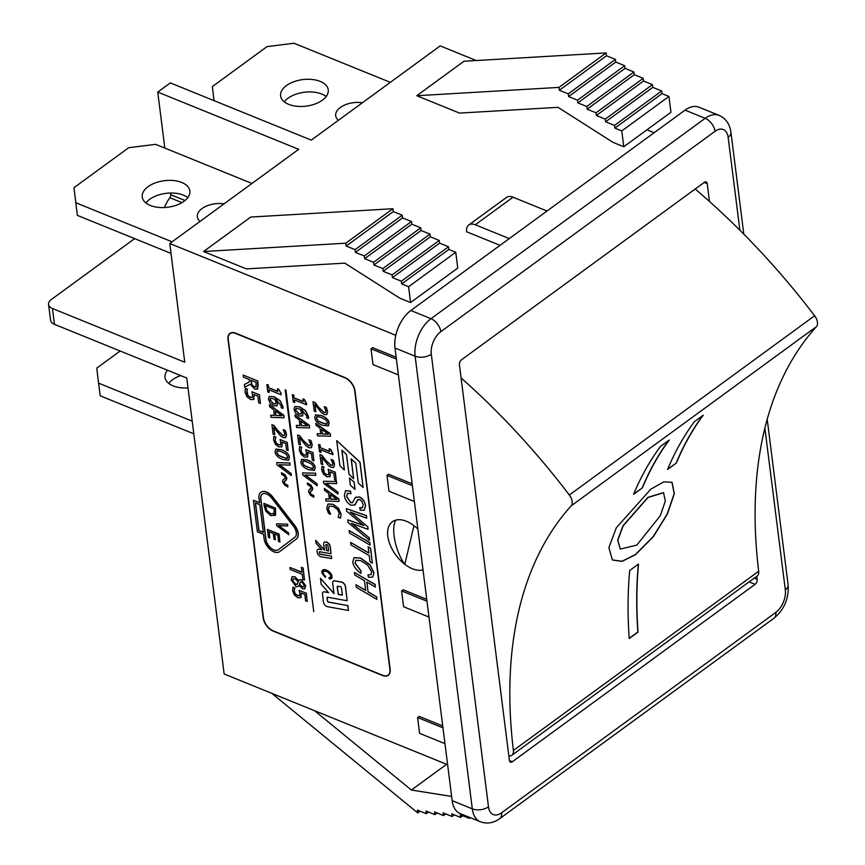 <?xml version="1.0" encoding="UTF-8"?>
<svg xmlns="http://www.w3.org/2000/svg" width="865" height="865" viewBox="0 0 865 865"><rect width="100%" height="100%" fill="white"/><g stroke="black" fill="none" stroke-linecap="round" stroke-linejoin="round"><path stroke-width="1.3" d="M214.023 100.632L212.347 86.587L267.058 46.602L294.014 43.25L390.331 82.348M320.137 81.375A24.015 13.375 172.8 0 1 328.246 89.863A24.015 13.375 172.8 0 1 306.091 106.146A24.015 13.375 172.8 0 1 280.595 95.874A24.015 13.375 172.8 0 1 293.786 81.742A24.015 13.375 172.8 0 1 320.137 81.375M338.41 120.289A19.214 10.704 172.8 0 1 335.696 115.715A19.214 10.704 172.8 0 1 362.381 102.773M326.159 96.556A24.015 13.375 -7.2 0 0 321.737 94.036A24.015 13.375 -7.2 0 0 284.271 101.843M172.103 241.822L75.785 202.724L73.979 187.694L128.701 147.71L155.657 144.358L251.964 183.456M181.78 182.483A24.015 13.375 172.8 0 1 189.878 190.97A24.015 13.375 172.8 0 1 167.734 207.254A24.015 13.375 172.8 0 1 142.238 196.982A24.015 13.375 172.8 0 1 155.43 182.85A24.015 13.375 172.8 0 1 181.78 182.483M200.042 221.397A19.214 10.704 172.8 0 1 197.339 216.823A19.214 10.704 172.8 0 1 224.013 203.881M187.802 197.663A24.015 13.375 -7.2 0 0 183.38 195.144A24.015 13.375 -7.2 0 0 145.915 202.951M171.021 253.402L77.385 215.385L75.785 202.724M461.088 377.962A498.51 291.689 53.8 0 1 569.332 495.007A9.602 5.623 53.8 0 1 571.159 505.863A542.939 317.682 -126.2 0 0 513.399 750.474A9.602 5.623 53.8 0 1 511.875 755.264A9.602 5.623 53.8 0 1 508.836 755.88M511.875 755.264L757.145 576.025A9.602 5.623 -126.2 0 0 758.67 571.235A542.939 317.682 53.8 0 1 816.43 326.635A9.602 5.623 -126.2 0 0 814.614 315.768A498.51 291.689 -126.2 0 0 695.179 189.024M671.943 482.205L674.17 493.666L667.239 513.94L653.172 536.646L635.31 554.606L621.957 561.266L612.355 559.947M663.455 492.639L647.917 497.364L623.06 525.639L617.697 540.084L620.227 549.037M636.813 545.112L660.265 515.756L665.326 501.084L663.552 492.704L648.058 497.472L623.2 525.758L617.837 540.192L620.27 549.08L636.813 545.112M650.956 489.06L663.79 481.902L672.04 482.27L674.322 493.699L667.423 513.972L653.345 536.722L635.461 554.714L622.011 561.396L612.388 559.979L608.863 547.599L616.334 527.758L650.956 489.06M676.387 463.024L667.585 469.457A542.939 317.682 53.8 0 1 694.444 421.633L703.245 415.2A542.939 317.682 -126.2 0 0 676.387 463.024L667.715 469.144M702.737 415.568A543.134 317.801 -126.2 0 0 676.246 462.905M638.327 564.185A543.134 317.801 -126.2 0 0 637.851 632.012L629.179 638.348M638.002 632.131L629.201 638.565A542.939 317.682 53.8 0 1 629.688 570.5L638.489 564.067A542.939 317.682 -126.2 0 0 638.002 632.131L637.851 632.012M642.425 487.838L633.623 494.272A542.939 317.682 53.8 0 1 660.482 446.448L669.283 440.015A542.939 317.682 -126.2 0 0 642.425 487.838L633.753 493.958M668.775 440.382A543.134 317.801 -126.2 0 0 642.284 487.73M423.007 569.873A28.815 16.857 53.8 0 1 404.82 564.304A28.815 16.857 53.8 0 1 392.386 521.736A28.815 16.857 53.8 0 1 413.946 525.682L404.82 564.304C395.381 551.589 390.656 528.266 395.867 520.092M192.214 421.158L98.578 383.141L96.772 368.112L120.181 351.006M188.019 387.909A24.015 13.375 172.8 0 1 165.031 377.4A24.015 13.375 172.8 0 1 167.496 370.22M180.753 375.605A24.015 13.375 -7.2 0 0 168.707 383.368M193.814 433.819L100.178 395.802L98.578 383.141M704.175 182.45L707.213 183.683A3.838 2.26 112.1 0 0 706.143 181.964A3.838 2.26 112.1 0 0 704.294 182.364L461.542 359.764A3.838 2.26 112.1 0 0 459.423 364.76L509.409 760.411A3.838 2.26 112.1 0 0 510.48 762.141A3.838 2.26 112.1 0 0 512.318 761.741L509.431 760.573M749.09 581.907L755.08 584.34L512.318 761.741M755.08 584.34A3.838 2.26 112.1 0 0 757.199 579.345L754.248 578.144M447.627 764.714L224.154 673.997L186.764 378.048L54.452 324.332L52.451 308.502L184.764 362.219L169.778 243.519L298.695 149.31L157.754 92.09L170.329 82.899L311.281 140.119L440.199 45.899L476.247 60.539M170.513 193.036L170.719 194.701A2.887 1.698 -67.9 0 1 169.854 197.717A28.815 16.976 112.1 0 0 164.382 207.546M52.451 308.502A11.526 6.423 172.8 0 1 48.57 304.437L50.57 320.255A11.526 6.423 -7.2 0 0 54.452 324.332M468.743 225.008L506.479 197.436A13.451 7.872 53.8 0 1 513.01 197.209L475.285 224.781A13.451 7.872 -126.2 0 0 468.743 225.008A13.451 7.872 -126.2 0 0 466.613 231.777L500.035 245.346M475.285 224.781L509.28 238.589M547.015 211.017L513.01 197.209M646.923 129.826L654.113 132.745M169.778 243.519L395.792 335.285M416.768 95.723L558.974 87.397L606.149 52.927L463.932 61.253L416.768 95.723L459.564 113.099L558.022 107.336L612.993 142.357L623.784 146.736L670.948 112.266L668.948 96.448L621.784 130.907L623.784 146.736M410.583 302.534L408.583 286.715L455.747 252.245L457.747 268.063L410.583 302.534L399.792 298.155L344.821 263.133L246.363 268.896L203.567 251.52L250.731 217.061L392.948 208.725L345.784 243.195L203.567 251.52M455.747 252.245L448.849 249.434L448.503 246.752L439.593 243.13L439.247 240.438L430.338 236.815L429.992 234.123L421.082 230.512L420.736 227.819L411.816 224.197L411.481 221.505L402.56 217.883L402.225 215.201L393.305 211.579L392.948 208.725M558.974 87.397L559.341 90.241L568.251 93.863L568.597 96.556L577.506 100.178L577.852 102.87L586.773 106.492L587.108 109.174L596.028 112.796L596.363 115.488L605.284 119.111L605.619 121.803L614.539 125.414L614.874 128.107L621.784 130.907M431.3 354.196A17.289 10.185 -67.9 0 1 440.815 331.684L715.02 131.307A17.289 10.185 -67.9 0 1 728.135 137.275A11.526 6.423 -7.2 0 0 730.947 132.334C729.801 124.095 725.832 118.429 719.031 115.348L698.898 107.174A28.815 16.976 112.1 0 0 685.058 110.136L410.853 310.513A28.815 16.976 112.1 0 0 394.991 348.033L452.168 800.666A28.815 16.976 112.1 0 0 460.191 813.576L480.335 821.75A28.815 16.976 112.1 0 1 472.301 808.84A11.526 6.423 -7.2 0 0 488.476 806.829L431.3 354.196A11.526 6.423 172.8 0 1 415.124 356.207L472.301 808.84L452.168 800.666M614.874 128.107L662.049 93.636L668.948 96.448M408.583 286.715L401.684 283.904L448.849 249.434M614.539 125.414L661.703 90.955L662.049 93.636M401.684 283.904L401.338 281.212L448.503 246.752M605.619 121.803L652.794 87.333L661.703 90.955M401.338 281.212L392.418 277.6L439.593 243.13M605.284 119.111L652.448 84.64L652.794 87.333M392.418 277.6L392.083 274.908L439.247 240.438M596.363 115.488L643.528 81.018L652.448 84.64M392.083 274.908L383.163 271.286L430.338 236.815M596.028 112.796L643.192 78.326L643.528 81.018M383.163 271.286L382.827 268.593L429.992 234.123M587.108 109.174L634.272 74.714L643.192 78.326M382.827 268.593L373.907 264.971L421.082 230.512M586.773 106.492L633.937 72.022L634.272 74.714M373.907 264.971L373.572 262.29L420.736 227.819M577.852 102.87L625.017 68.4L633.937 72.022M373.572 262.29L364.652 258.667L411.816 224.197M577.506 100.178L624.681 65.708L625.017 68.4M364.652 258.667L364.316 255.975L411.481 221.505M568.597 96.556L615.761 62.085L624.681 65.708M364.316 255.975L355.396 252.353L402.56 217.883M568.251 93.863L615.426 59.393L615.761 62.085M355.396 252.353L355.061 249.661L402.225 215.201M559.341 90.241L606.506 55.782L615.426 59.393M355.061 249.661L346.141 246.049L393.305 211.579M606.149 52.927L606.506 55.782M346.141 246.049L345.784 243.195M314.579 710.706L411.383 790.026L446.6 764.303M411.383 790.026L451.638 796.449M469.046 817.166L469.198 818.355L460.277 814.733L460.623 817.425L451.703 813.803L452.038 816.495L443.129 812.873L443.464 815.565L434.554 811.943L434.89 814.635L425.969 811.013L426.315 813.706L417.395 810.083L417.752 812.938L271.783 693.33M420.131 811.197L417.752 812.938M426.315 813.706L428.553 812.062M434.89 814.635L437.139 812.992M443.464 815.565L445.713 813.922M452.038 816.495L454.287 814.852M460.623 817.425L462.861 815.782M469.198 818.355L470.182 817.63M426.975 601.218L401.598 590.914L403.598 606.743L428.975 617.048M401.598 590.914L403.166 589.768L426.737 599.337M396.386 359.083L371.009 348.779L373.01 364.608L398.387 374.902M371.009 348.779L372.577 347.633L396.148 357.202M412.378 485.687L387.001 475.382L389.001 491.212L414.378 501.516M387.001 475.382L388.569 474.236L412.14 483.805M442.967 727.833L417.59 717.528L419.59 733.358L444.967 743.651M417.59 717.528L419.168 716.382L442.729 725.94M229.917 333.425A11.721 6.855 53.8 0 1 229.982 333.382A11.721 6.855 53.8 0 1 235.68 333.187L344.984 377.562A11.721 6.855 53.8 0 1 354.974 390.775L390.158 669.315A11.721 6.855 53.8 0 1 388.299 675.219A11.721 6.855 53.8 0 1 388.234 675.262M355.969 560.239L355.158 563.072L361.094 571.03L360.921 573.452L360.975 571.116L355.028 563.158L355.904 560.282L360.748 560.596L367.69 565.159L371.68 572.089L370.944 574.663L367.906 574.868L368.436 577.301L372.707 577.096L373.885 572.89L369.863 564.823L360.5 558.12L354.012 557.73L352.779 562.055C353.309 566.002 356.023 569.808 360.921 573.452M354.077 557.687L360.618 558.033L369.982 564.737L374.015 572.792L372.772 577.041M371.009 574.62L367.906 574.868M349.114 530.526L369.874 542.55L370.069 545.134L369.744 542.636L349.114 530.526L349.438 533.035L370.069 545.134M345.568 490.704L350.444 491.061L350.995 493.634L350.314 491.158L345.503 490.747L344.389 495.623C345.232 500.273 347.503 503.495 351.212 505.279L355.061 504.825L357.937 499.494M347.449 493.266L346.746 496.532L350.822 502.576L352.477 502.651L350.693 502.662L346.627 496.629L347.384 493.31L350.876 493.72M358.002 499.451L357.386 500.111L359.667 499.473L361.775 501.159L363.17 504.749L362.446 507.755L359.721 507.647L360.229 510.145L364.284 510.264L365.408 505.744C364.695 501.473 362.63 498.554 359.202 496.975L355.191 497.699L352.542 502.619M355.904 497.018L355.191 497.699M355.32 497.613L359.332 496.878C362.749 498.456 364.814 501.376 365.538 505.647L364.349 510.209M361.04 508.058L359.721 507.647M361.17 507.96L362.511 507.712M357.515 500.024L354.672 505.214M308.502 491.893L310.351 495.126L313.811 497.289L313.584 495.591L311.097 494.207L309.962 492.412L312.362 490.055L312.643 488.39L310.784 485.124L307.335 482.973L307.551 484.67L310.027 486.054L311.173 487.849L308.762 490.239L308.502 491.893M310.903 488.768L308.762 490.239M310.773 488.855L309.746 489.439M311.389 490.833L312.492 489.968L311.519 490.747L312.762 488.293L310.913 485.038L307.335 482.973M310.492 491.331L310.092 492.326L311.097 494.207M311.227 494.11L313.584 495.591M313.714 495.504L313.811 497.289M301.658 447.324L299.593 446.643L299.333 450.276L301.161 454.514L304.621 457.163L307.713 456.925L307.854 452.384L311.486 453.833L312.319 460.158L313.919 460.807L312.838 452.536L305.799 449.724L306.524 452.838L306.069 455.185M301.528 447.421L299.593 446.643M301.68 447.475L301.031 448.903L301.55 447.573M301.161 448.805L301.052 450.86L302.166 453.357L300.923 450.946L301.031 448.903M302.166 453.357L304.491 455.022L306.34 454.958M306.221 455.044L304.361 455.109L302.036 453.455M312.838 452.536L305.799 449.724M312.968 452.449L313.919 460.807M307.972 452.287L307.443 457.207M292.327 394.667L293.841 395.132L292.327 394.667L293.289 402.009L294.684 402.571L294.327 399.9L306.632 404.82L304.112 399.381L302.869 398.884L303.226 401.62L294.078 397.954L293.722 395.219M293.841 395.132L294.078 397.954M294.197 397.868L303.204 401.468M304.112 399.381L302.869 398.884M304.242 399.295L306.426 403.263M306.556 403.166L306.632 404.82M294.478 399.954L294.684 402.571M323.413 481.243L323.694 483.405L338.02 494.066L337.761 492.023L325.867 483.308L336.669 483.676L336.388 481.524L323.413 481.243L336.388 481.524M336.507 481.437L336.669 483.676M326.137 483.319L337.761 492.023M337.88 491.936L338.02 494.066M319.92 454.633L321.985 455.314L319.92 454.633L321.142 463.921L322.721 464.559L321.758 457.163L328.419 465.511L331.252 467.381L333.695 467.392L334.409 464.386L333.09 460.202L331.144 459.423L332.809 463.608L332.387 465.327M321.985 455.314L325.748 460.267L331.003 465.197L332.625 465.143M332.495 465.229L330.884 465.294L325.618 460.364L321.856 455.412M333.09 460.202L331.144 459.423M333.209 460.115L334.539 464.3L333.76 467.349M321.921 457.39L322.721 464.559M313.011 401.825L315.065 402.506L313.011 401.825L314.222 411.113L315.801 411.751L314.838 404.344L321.499 412.692L324.332 414.573L326.775 414.584L327.489 411.578L326.17 407.393L324.224 406.615L325.889 410.799L325.478 412.519M315.065 402.506L318.828 407.458L324.083 412.389L325.705 412.324M325.575 412.421L323.964 412.475L318.709 407.556L314.946 402.593M326.17 407.393L324.224 406.615M326.3 407.296L327.619 411.491L326.84 414.54M315.001 404.582L315.801 411.751M294.987 587.919L292.921 587.227L292.64 590.849L294.446 595.077L297.906 597.747L301.009 597.531L301.171 593.001L304.815 594.482L305.604 600.797L307.216 601.445L306.178 593.195L299.128 590.341L299.841 593.444L299.377 595.78M294.857 588.016L292.921 587.227M294.997 588.07L294.349 589.487L294.879 588.157M294.478 589.389L294.349 591.433L295.462 593.941L294.23 591.53L294.349 589.487M295.462 593.941L297.776 595.607L299.647 595.553M299.517 595.65L297.657 595.704L295.333 594.028M306.178 593.195L299.128 590.341M306.296 593.098L307.216 601.445M301.29 592.914L300.75 597.802M301.366 567.299L302.004 572.338L289.959 567.451L290.207 569.451L302.253 574.338L302.891 579.377L304.512 580.037L302.988 567.948L301.366 567.299L302.988 567.948M303.107 567.862L304.512 580.037M301.982 572.187L289.959 567.451M276.714 462.634L276.984 464.786L291.31 475.512L291.051 473.479L279.168 464.7L289.991 465.143L289.721 463.002L276.714 462.634L289.721 463.002M289.851 462.905L289.991 465.143M279.438 464.71L291.051 473.479M291.17 473.382L291.31 475.512M278.314 455.206L276.595 452.406L277.773 450.752L281.828 451.908L286.066 454.125L287.786 456.947L286.65 458.58L278.314 455.206L282.671 457.347L287.472 458.309M277.903 450.665L276.714 452.319L278.433 455.12M276.973 450.979L277.773 450.752M287.418 458.353L286.769 458.493M275.838 449.086L281.698 449.778C286.531 451.703 289.105 454.266 289.429 457.477L288.661 460.148M281.579 449.865L275.773 449.14L275.07 451.789C275.405 454.99 277.979 457.553 282.801 459.488L288.596 460.202L289.299 457.563C288.986 454.363 286.412 451.789 281.579 449.865L281.698 449.778M271.934 424.791L274 425.483L271.934 424.791L273.102 434.057L274.692 434.706L273.762 427.321L280.39 435.69L283.223 437.582L285.688 437.604L286.412 434.619L285.104 430.435L283.158 429.646L284.812 433.83L284.39 435.538M274 425.483L277.741 430.446L282.996 435.398L284.617 435.355M284.488 435.441L282.866 435.495L277.622 430.543L273.87 425.569M285.104 430.435L283.158 429.646M285.234 430.348L286.542 434.522L285.753 437.56M273.924 427.548L274.692 434.706M275.416 410.962L275.859 415.492L275.265 410.853L281.99 415.773L275.859 415.492M275.978 415.395L281.849 415.676M269.404 404.733L283.828 415.254L284.142 417.719L283.709 415.351L269.404 404.733L269.653 406.755L273.654 409.675L274.378 415.405L270.723 415.222L270.994 417.33L284.012 417.806M274.367 415.308L270.723 415.222M275.675 403.814L273.416 403.868L269.934 399.879L270.475 398.311L274.81 399.089L275.903 402.084L275.492 403.977M270.594 398.224L270.064 399.781L273.545 403.771L275.794 403.717M268.442 399.252L270.15 403.144L273.762 405.945L277.038 405.728L277.481 403.144L276.13 399.63L281.244 405.88L281.136 407.707L282.887 408.421L282.866 406.788L280.022 400.798L274.097 396.84L269.253 396.44L268.442 399.252M269.274 396.44L274.227 396.743L280.141 400.711L282.996 406.701L282.887 408.421M276.259 399.533L277.6 403.058L276.768 406.009M276.519 523.866L276.757 525.682L288.813 534.711L288.596 533.002L278.595 525.617L287.71 525.985L287.483 524.179L276.519 523.866L287.483 524.179M287.602 524.082L287.71 525.985M278.854 525.628L288.596 533.002M288.715 532.905L288.813 534.711M274.183 513.529L270.702 513.929L266.798 510.674L265.436 505.582L274.292 509.182L273.729 514.059M265.577 505.647L266.798 510.674M266.928 510.588L270.821 513.842L274.313 513.432M264.268 506.285L265.76 511.139L270.907 515.681L275.427 515.086L275.405 508.036L263.901 503.365L264.268 506.285M275.405 508.036L263.901 503.365M275.524 507.95L275.557 514.989L274.886 515.691M274.94 515.648L275.557 514.989M293.505 526.277A9.223 5.395 53.8 0 1 294.889 537.219L278.26 549.805A9.223 5.395 53.8 0 1 278.216 549.826A9.223 5.395 53.8 0 1 270.929 548.259A9.223 5.395 53.8 0 1 265.869 539.587L260.722 498.813A9.223 5.395 53.8 0 1 262.181 494.175A9.223 5.395 53.8 0 1 271.729 498.099L293.505 526.277M262.246 494.131A9.223 5.395 -126.2 0 0 260.852 498.727L265.998 539.49A9.223 5.395 -126.2 0 0 271.005 548.129A9.223 5.395 -126.2 0 0 278.281 549.783M259.835 504.728L263.328 532.429L258.873 530.613L255.37 502.922L259.835 504.728M255.521 502.976L258.992 530.526L263.306 532.278M258.992 498.121L259.587 502.835L253.402 500.327L257.381 531.813L263.565 534.321L264.149 538.884A11.526 6.747 -126.2 0 0 270.464 549.718A11.526 6.747 -126.2 0 0 279.579 551.697A11.526 6.747 -126.2 0 0 279.622 551.654L296.262 539.068A11.526 6.747 -126.2 0 0 294.532 525.401L272.745 497.213A11.526 6.747 -126.2 0 0 260.819 492.315A11.526 6.747 -126.2 0 0 258.992 498.121M260.884 492.272A11.526 6.747 53.8 0 1 260.949 492.217A11.526 6.747 53.8 0 1 272.875 497.126L294.662 525.304A11.526 6.747 53.8 0 1 296.381 538.982L279.752 551.556A11.526 6.747 53.8 0 1 279.698 551.6A11.526 6.747 53.8 0 1 279.644 551.643M259.576 502.684L253.402 500.327M341.459 587.843L342.378 595.163L338.193 594.406L337.22 586.751A0.962 0.562 53.8 0 1 337.696 586.211L340.486 586.719A0.962 0.562 53.8 0 1 341.459 587.843M337.447 586.232A0.962 0.562 -126.2 0 0 337.35 586.665L338.312 594.309L342.367 595.044M323.478 602.148A3.838 2.249 -126.2 0 0 327.338 606.657L348.411 610.474L347.795 605.619L328.386 602.105A0.962 0.562 53.8 0 1 327.424 600.98L327.013 597.747A0.962 0.562 53.8 0 1 327.489 597.207L347.179 600.764L345.405 586.675A3.838 2.249 -126.2 0 0 341.545 582.167L334.56 580.902A3.838 2.249 -126.2 0 0 333.274 581.139A3.838 2.249 -126.2 0 0 332.668 583.075L333.998 593.649L320.472 578.35L321.229 584.34L328.592 592.666L324.353 591.898A3.838 2.249 -126.2 0 0 323.067 592.136A3.838 2.249 -126.2 0 0 322.461 594.071L323.478 602.148M323.132 592.093A3.838 2.249 53.8 0 1 323.196 592.038A3.838 2.249 53.8 0 1 324.483 591.811L328.473 592.536M333.966 593.368L320.472 578.35M333.339 581.096A3.838 2.249 53.8 0 1 333.403 581.042A3.838 2.249 53.8 0 1 334.69 580.815L341.664 582.069A3.838 2.249 53.8 0 1 345.524 586.578L347.179 600.764M327.24 597.228A0.962 0.562 -126.2 0 0 327.143 597.661L327.554 600.894A0.962 0.562 -126.2 0 0 328.516 602.018L347.795 605.619M347.925 605.532L348.411 610.474M285.19 389.834L285.893 389.974L313.757 611.631L285.774 390.061L285.19 389.834L313.757 611.631M344.875 377.81A11.526 6.747 53.8 0 1 354.704 390.818L389.888 669.348A11.526 6.747 53.8 0 1 388.061 675.154A11.526 6.747 53.8 0 1 382.46 675.349L273.156 630.974A11.526 6.747 53.8 0 1 263.328 617.967L228.144 339.437A11.526 6.747 53.8 0 1 229.971 333.631A11.526 6.747 53.8 0 1 235.572 333.436L344.875 377.81M230.036 333.587A11.526 6.747 -126.2 0 0 228.263 339.339L263.457 617.88A11.526 6.747 -126.2 0 0 273.286 630.877L382.589 675.251A11.526 6.747 -126.2 0 0 388.125 675.111M382.481 675.5A11.721 6.855 -126.2 0 0 388.18 675.305A11.721 6.855 -126.2 0 0 390.029 669.413L354.845 390.872A11.721 6.855 -126.2 0 0 344.854 377.659L235.55 333.285A11.721 6.855 -126.2 0 0 229.852 333.479A11.721 6.855 -126.2 0 0 228.003 339.372L263.187 617.913A11.721 6.855 -126.2 0 0 273.178 631.126L382.481 675.5M349.449 477.923L354.218 482.173L354.996 489.439L354.099 482.259L349.449 477.923L350.357 485.103L354.996 489.439M326.3 544.572L326.992 544.691A0.962 0.562 53.8 0 1 327.965 545.815L328.614 550.962L326.516 550.594L325.824 545.112A0.962 0.562 53.8 0 1 326.3 544.572M326.04 544.593A0.962 0.562 -126.2 0 0 325.954 545.026L326.646 550.497L328.592 550.843M317.066 551.416L317.174 552.227A3.838 2.249 -126.2 0 0 321.034 556.736L331.619 558.617L331.317 556.184L320.299 554.227A0.962 0.562 53.8 0 1 319.326 553.103L319.228 552.292A0.962 0.562 53.8 0 1 319.704 551.751L331.014 553.762L330.116 546.691A3.838 2.249 -126.2 0 0 326.256 542.193L325.554 542.063A3.838 2.249 -126.2 0 0 324.278 542.301A3.838 2.249 -126.2 0 0 323.661 544.236L324.418 550.216L315.671 540.311L316.049 543.307L321.737 549.74L318.958 549.253A3.838 2.249 -126.2 0 0 317.682 549.491A3.838 2.249 -126.2 0 0 317.066 551.416M317.747 549.448A3.838 2.249 53.8 0 1 317.801 549.394A3.838 2.249 53.8 0 1 319.088 549.156L321.607 549.61M324.386 549.945L315.671 540.311M324.343 542.258A3.838 2.249 53.8 0 1 324.397 542.214A3.838 2.249 53.8 0 1 325.683 541.977L326.375 542.096A3.838 2.249 53.8 0 1 330.246 546.604L331.014 553.762M319.445 551.773A0.962 0.562 -126.2 0 0 319.358 552.205L319.455 553.016A0.962 0.562 -126.2 0 0 320.418 554.141L331.317 556.184M331.446 556.098L331.619 558.617M336.712 440.566L360.045 462.17L363.105 487.503L359.916 462.267L336.712 440.566L339.902 465.803L344.357 469.976L341.848 450.146L346.487 454.482L348.995 474.312L353.634 478.659L351.136 458.828L355.775 463.164L358.283 482.994L363.105 487.503M351.287 458.969L353.634 478.659M342.01 450.287L344.357 469.976M267.436 529.456L279.071 534.04L279.946 542.052L278.941 534.127L267.436 529.456L268.442 537.381L269.793 537.933L269.015 531.694L273.275 533.424L274.01 539.241L275.373 539.792L274.637 533.975L277.795 535.262L278.584 541.49L279.946 542.052M274.789 534.04L275.373 539.792M269.156 531.748L269.793 537.933M266.853 384.547L268.377 385.022L266.853 384.547L267.782 391.877L269.177 392.45L268.831 389.78L281.147 394.775L280.952 393.218L278.649 389.337L277.406 388.828L277.752 391.553L268.593 387.844L268.247 385.109M268.377 385.022L268.593 387.844M268.712 387.747L277.73 391.402M278.649 389.337L277.406 388.828M278.779 389.239L280.952 393.218M281.082 393.121L281.147 394.775M268.983 389.834L269.177 392.45M275.935 437.117L273.87 436.425L273.589 440.047L275.394 444.286L278.854 446.946L281.958 446.74L282.12 442.199L285.764 443.68L286.564 449.995L288.164 450.643L287.126 442.393L280.076 439.539L280.79 442.642L280.325 444.978M275.805 437.214L273.87 436.425M275.946 437.268L275.297 438.685L275.827 437.355M275.427 438.587L275.308 440.631L276.411 443.139L275.178 440.728L275.297 438.685M276.411 443.139L278.735 444.815L280.595 444.761M280.465 444.848L278.606 444.902L276.281 443.237M287.126 442.393L280.076 439.539M287.245 442.307L288.164 450.643M282.25 442.112L281.698 447.01M284.985 478.496L282.833 479.956L282.563 481.6L284.401 484.843L287.85 487.027L287.645 485.33L285.147 483.924L284.023 482.14L286.445 479.805L286.737 478.14L284.888 474.874L281.439 472.712L281.644 474.398L284.12 475.804L285.266 477.588L284.78 478.648M284.855 478.594L282.833 479.956M285.461 480.572L286.575 479.718L285.591 480.486L286.856 478.053L285.018 474.777L281.439 472.712M284.563 481.059L284.153 482.043L285.147 483.924M285.277 483.838L287.645 485.33M287.764 485.233L287.85 487.027M300.555 581.896L300.014 582.545L301.831 581.918L304.177 585.248L303.766 586.902L302.361 586.935L299.431 584.318L300.501 581.94M300.144 582.459L299.431 584.318M299.56 584.232L302.48 586.838L303.82 586.859M297.668 583.615L295.549 584.437L292.619 580.577L293.138 578.858L295.106 578.858L298.241 581.756L297.052 584.502M293.203 578.815L292.738 580.491L295.679 584.34L297.106 584.448M292.143 576.739L294.846 576.674L298.685 580.653M294.716 576.771L291.97 576.879L291.246 580.004L295.992 586.578L298.198 586.589L299.063 585.291L302.631 588.914L304.761 588.881L305.529 585.8L301.366 579.81L299.355 579.831L298.555 580.739L294.846 576.674M299.42 579.788L301.485 579.723L305.659 585.713L304.826 588.827M299.128 585.346L298.263 586.546M256.256 386.731L254.472 386.958L252.093 385.141L250.753 380.135L256.159 382.33L256.008 387.001M250.904 380.189L252.093 385.141M252.223 385.055L254.591 386.86L256.375 386.644M244.373 384.579L249.455 381.876L244.373 384.579L244.719 387.304L250.266 384.211L254.894 389.218L257.813 388.699L257.554 380.892L243.173 375.053L243.433 377.162L249.163 379.486L249.466 381.897M257.554 380.892L243.173 375.053M257.673 380.805L258.192 384.882L257.402 389.174M247.52 389.228L245.357 388.493L245.065 392.299L246.958 396.754L250.601 399.565L253.867 399.338L254.04 394.57L257.867 396.127L258.711 402.766L260.397 403.458L259.305 394.775L251.888 391.759L252.634 395.035L252.148 397.489M247.39 389.315L245.357 388.493M247.541 389.38L246.86 390.861L247.412 389.466M246.979 390.775L247.898 395.651L246.73 393.013L246.86 390.861M248.017 395.565L250.461 397.316L252.429 397.262M252.299 397.359L250.342 397.413L247.898 395.651M259.305 394.775L251.888 391.759M259.435 394.678L260.397 403.458M254.159 394.472L253.586 399.63M318.039 420.985L316.309 418.184L317.487 416.519L321.542 417.654L325.77 419.839L327.5 422.661L326.375 424.304L318.039 420.985L322.396 423.093L327.186 424.034M317.617 416.422L316.439 418.098L318.169 420.887M316.687 416.746L317.487 416.519M327.132 424.077L326.494 424.218M315.563 414.854L321.391 415.503C326.224 417.406 328.808 419.957 329.143 423.18L328.376 425.872M321.272 415.6L315.498 414.897L314.795 417.579C315.141 420.79 317.725 423.342 322.537 425.234L328.322 425.926L329.014 423.266C328.678 420.055 326.094 417.492 321.272 415.6L321.391 415.503M321.845 429.44L322.299 433.981L321.693 429.321L328.43 434.219L322.299 433.981M322.429 433.884L328.289 434.122M315.812 423.234L330.257 433.689L330.581 436.155L330.127 433.776L315.812 423.234L316.071 425.266L320.072 428.153L320.829 433.906L317.185 433.743L317.466 435.863L330.452 436.241M320.818 433.808L317.185 433.743M318.601 444.513L320.115 444.978L318.601 444.513L319.563 451.865L320.958 452.417L320.601 449.746L332.906 454.676L330.387 449.238L329.143 448.73L329.5 451.465L320.353 447.811L319.996 445.075M320.115 444.978L320.353 447.811M320.472 447.713L329.479 451.314M330.387 449.238L329.143 448.73M330.517 449.14L332.701 453.109M332.83 453.022L332.906 454.676M320.753 449.811L320.958 452.417M323.975 466.97L321.91 466.289L321.65 469.922L323.478 474.161L326.938 476.81L330.03 476.572L330.171 472.031L333.814 473.479L334.636 479.805L336.236 480.453L335.155 472.182L328.127 469.371L328.841 472.485L328.386 474.831M323.845 467.068L321.91 466.289M323.997 467.122L323.478 468.452L323.867 467.219M323.478 468.452L324.353 473.101L323.24 470.592L323.348 468.549M324.483 473.004L326.808 474.669L328.668 474.604M328.538 474.69L326.678 474.755L324.353 473.101M335.155 472.182L328.127 469.371M335.285 472.095L336.236 480.453M330.3 471.933L329.76 476.853M330.387 494.618L330.841 499.159L330.235 494.51L336.961 499.397L330.841 499.159M330.971 499.062L336.82 499.3M324.353 488.411L338.788 498.867L339.112 501.332L338.669 498.954L324.353 488.411L324.613 490.444L328.614 493.331L329.36 499.083L325.727 498.921L325.997 501.04L338.993 501.419M329.349 498.986L325.727 498.921M327.997 504.036L333.014 504.252L338.464 508.209L340.983 513.853L340.853 516.459L340.864 513.951L338.334 508.296L332.895 504.338L327.997 504.036L326.721 508.252L328.505 513.41L330.668 514.275L328.289 508.901L329.219 506.166L333.166 506.425L337.469 509.42L339.307 513.313L338.129 517.259L340.323 518.135L340.853 516.459M340.983 516.362L340.323 518.135M329.349 506.079L328.419 508.815L329.349 512.091M329.479 512.004L330.657 514.134M301.215 413.924L298.976 414L295.473 410.021L296.003 408.442L300.339 409.199L301.442 412.183L301.031 414.097M296.133 408.356L295.603 409.924L299.106 413.903L301.344 413.827M293.981 409.404L295.711 413.286L299.322 416.076L302.588 415.838L303.02 413.243L301.658 409.729L306.794 415.957L306.686 417.784L308.448 418.498L308.405 416.854L305.54 410.875L299.614 406.939L294.781 406.582L293.981 409.404M308.448 418.498L308.535 416.768L305.659 410.778L299.744 406.853L294.835 406.55M301.777 409.632L303.139 413.156L302.307 416.13M301.009 421.093L301.463 425.634L300.858 420.985L307.583 425.872L301.463 425.634M301.593 425.548L307.443 425.775M294.976 414.897L309.421 425.342L309.616 427.905L309.292 425.439L294.976 414.897L295.235 416.919L299.236 419.817L299.993 425.569L296.349 425.407L296.63 427.515L309.616 427.905M299.971 425.472L296.349 425.407M297.603 434.987L299.668 435.668L297.603 434.987L298.825 444.275L300.404 444.913L299.431 437.517L306.091 445.864L308.935 447.735L311.378 447.746L312.092 444.74L310.773 440.555L308.816 439.777L310.492 443.961L310.07 445.68M299.668 435.668L303.431 440.62L308.686 445.551L310.308 445.497M310.178 445.583L308.567 445.648L303.301 440.718L299.539 435.765M310.773 440.555L308.816 439.777M310.892 440.469L312.222 444.653L311.443 447.702M299.604 437.744L300.404 444.913M304.123 465.457L302.393 462.656L303.572 460.98L307.616 462.115L311.843 464.31L313.573 467.132L312.449 468.776L304.123 465.457L308.481 467.565L313.271 468.506M303.691 460.894L302.523 462.559L304.253 465.359M302.772 461.207L303.572 460.98M313.206 468.549L312.579 468.679M301.636 459.326L307.475 459.975C312.308 461.878 314.882 464.429 315.217 467.651L314.46 470.344M307.345 460.072L301.571 459.369L300.879 462.051C301.225 465.251 303.81 467.803 308.621 469.706L314.395 470.387L315.098 467.738C314.763 464.527 312.179 461.964 307.345 460.072L307.475 459.975M302.577 472.906L302.858 475.069L317.185 485.719L316.925 483.686L305.031 474.971L315.822 475.328L315.541 473.187L302.577 472.906L315.541 473.187M315.671 473.09L315.822 475.328M305.291 474.971L316.925 483.686M317.044 483.589L317.185 485.719M322.094 573.354L325.251 577.312L325.651 576.49L323.575 574.338L322.991 572.057L324.516 570.932L327.5 571.776L330.657 575.16L330.625 577.204L328.895 577.809L329.554 579.063L331.619 578.274L331.09 574.025L327.521 570.662L323.045 569.776L321.834 571.3L322.094 573.354M323.943 569.667L323.045 569.776M324.072 569.581L325.262 569.743M325.391 569.646L327.521 570.662M327.651 570.565L328.97 571.711M329.089 571.614L329.998 572.587M330.116 572.5L331.09 574.025M331.209 573.928L331.738 575.322M331.868 575.225L331.998 577.377M332.128 577.279L331.619 578.274M331.749 578.188L330.787 578.912M330.127 577.571L328.895 577.809M323.845 571.041L323.218 571.505M323.348 571.408L322.991 572.057M323.121 571.96L323.186 573.56M323.305 573.473L323.575 574.338M323.705 574.252L324.375 575.376M324.505 575.279L325.651 576.49M325.781 576.404L325.251 577.312M346.346 508.631L366.468 515.562L366.663 518.2L366.338 515.648L346.346 508.631L346.681 511.215L363.722 525.563L347.762 519.822L348.108 522.525L369.452 540.279L369.128 537.706L351.536 523.39L368.068 529.348L367.744 526.785L350.303 512.123L366.663 518.2M350.422 512.026L367.744 526.785M367.874 526.688L368.068 529.348M351.666 523.293L369.128 537.706M369.247 537.619L369.452 540.279M363.841 525.477L347.762 519.822M368.112 546.81L368.901 553.124L350.617 542.387L350.93 544.885L369.225 555.622L369.993 561.753L372.339 563.126L370.447 548.183L368.112 546.81L370.447 548.183M370.577 548.086L372.339 563.126M368.879 552.951L350.617 542.387M354.412 572.457L375.172 584.481L375.367 587.076L375.042 584.567L354.412 572.457L354.726 574.966L364.446 580.674L365.69 590.481L355.969 584.772L356.283 587.27L376.913 599.38L376.599 596.882L368.036 591.844L366.792 582.037L375.367 587.076M366.944 582.123L368.036 591.844M368.155 591.757L376.599 596.882M376.729 596.785L376.913 599.38M365.668 590.298L355.969 584.772M134.648 238.632L51.37 299.485A11.526 6.423 172.8 0 0 48.57 304.437M157.754 92.09L164.826 148.077M707.213 183.683L709.462 201.48M756.81 576.274L757.199 579.345M571.159 505.863L816.43 326.635M814.614 315.768L569.332 495.007M758.67 571.235L513.399 750.474M413.946 525.682A28.815 16.857 53.8 0 1 417.86 529.099M169.854 197.717L181.964 202.637M185.024 200.507L170.719 194.701M767.212 419.363L788.123 584.956C788.988 598.504 784.274 609.598 773.97 618.226L499.765 818.604A11.526 6.747 -126.2 0 0 501.603 812.797A17.289 10.185 -67.9 0 1 488.476 806.829M440.815 331.684A11.526 6.747 -126.2 0 0 430.986 318.688A28.815 16.976 112.1 0 0 415.124 356.207L394.991 348.033M773.97 618.226A11.526 6.747 -126.2 0 0 775.797 612.42L501.603 812.797M715.02 131.307A11.526 6.747 -126.2 0 0 705.191 118.31L430.986 318.688L410.853 310.513M788.123 584.956A11.526 6.423 172.8 0 1 785.323 589.908A17.289 10.185 -67.9 0 1 775.797 612.42M719.031 115.348A28.815 16.976 112.1 0 0 705.191 118.31L685.058 110.136M728.135 137.275L739.878 230.209M764.887 428.186L785.323 589.908M499.765 818.604C493.428 823.123 486.952 824.172 480.335 821.75M730.947 132.334L743.813 234.156"/></g></svg>
